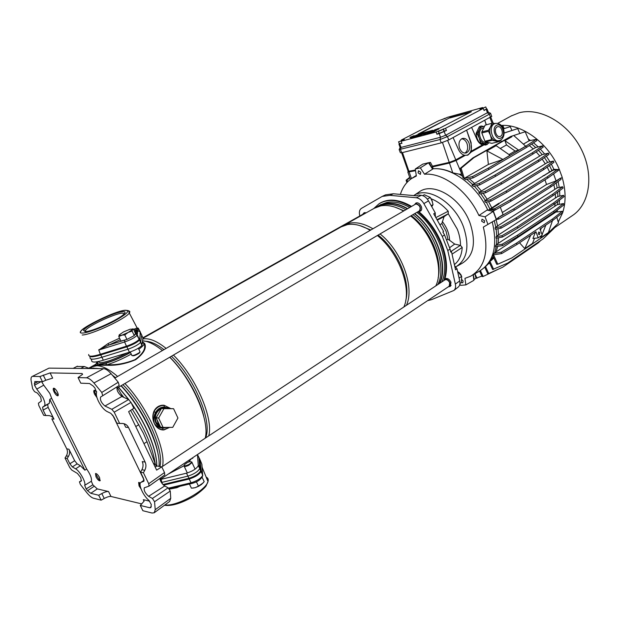 <?xml version="1.0" encoding="UTF-8"?>
<svg xmlns="http://www.w3.org/2000/svg" width="620" height="620" viewBox="0 0 620 620"><rect width="100%" height="100%" fill="white"/><g stroke="black" fill="none" stroke-linecap="round" stroke-linejoin="round"><path stroke-width="0.93" d="M95.999 476.811L95.519 473.541C96.642 473.432 97.991 474.773 99.549 477.563L100.029 480.825C98.898 480.934 97.557 479.601 95.999 476.811M54.072 391.918C53.15 389.941 52.979 388.709 53.545 388.228C54.63 388.12 55.916 389.414 57.404 392.111C58.319 394.088 58.489 395.32 57.923 395.793C56.839 395.909 55.552 394.615 54.072 391.918M96.968 397.591L94.612 394.258C93.659 392.158 93.511 390.833 94.17 390.282L96.666 391.67M141.004 488.854L139.058 485.933L138.64 482.461L140.36 483.034M81.329 481.012L80.716 477.563L77.43 473.44L71.773 470.084L69.781 467.581L65.023 458.041L67.2 458.451L69.851 463.775L74.663 460.722L77.167 463.853L72.362 466.922L69.851 463.775M32.147 376.487L48.972 368.14L32.147 376.487C31.14 376.976 30.799 378.371 31.124 380.68L32.635 388.748L34.526 391.646L37.432 393.119L40.711 397.18L41.377 401.047L38.409 403.202L38.82 405.542L43.695 415.315L45.803 415.539L43.09 410.099L42.586 407.177L47.655 404.449L48.143 407.371L53.979 419.112L51.84 418.872L66.751 448.841L68.936 449.213L74.663 460.722M32.891 376.356L39.905 376.549L50.096 372.915L82.088 373.527L82.592 374.333L78.05 377.588L80.778 383.183L89.544 383.517L93.233 386.066L94.906 388.012L96.596 392.321C95.937 394.258 96.549 397.234 98.425 401.233C101.021 406.302 103.858 409.712 106.934 411.463L110.872 413.37L113.848 416.942L116.862 423.173L119.66 423.475L114.212 412.176L111.817 409.308L128.627 399.559L131.022 402.38L133.827 408.262L128.635 411.657L156.635 470.123L161.781 466.844L164.509 472.549L164.757 474.951L149.095 486.057M41.625 381.703L43.741 385.175L36.766 389.096L42.85 397.327C44.981 401.868 45.469 404.744 44.315 405.961L42.586 407.177M43.741 385.175L49.825 393.444L51.654 398.296L49.755 399.342L84.878 470.185L80.383 465.721L77.167 463.853M143.972 443.68L147.002 441.696L143.398 433.24L130.58 410.378M120.916 393.708L123.868 397.397M132.316 409.246C145.072 429.272 152.683 447.369 155.147 463.543M160.518 477.958L162.401 483.879M147.002 441.696L155.915 465.612M122.76 396.893L116.978 386.919M76.841 366.466L84.335 366.529L89.52 368.52M53.979 419.112C52.739 416.841 50.817 415.656 48.213 415.547L45.803 415.539M49.755 399.342L49.375 403.248L47.655 404.449M84.661 485.344L91.357 481.26L92.837 484.825L86.141 488.932L84.661 485.344C86.32 482.825 79.895 471.076 75.624 468.836L72.362 466.922M68.936 449.213C69.99 451.546 69.843 453.91 68.51 456.297L67.2 458.451M92.837 484.825L97.286 488.909L108.547 491.544L110.972 496.465L141.856 503.936M86.141 488.932L87.591 490.699L94.07 486.32M91.357 481.26C91.938 478.485 90.388 474.416 86.692 469.046L84.878 470.185M86.692 469.046L51.654 398.296M36.766 389.096L34.534 385.237L40.967 381.68M34.534 385.237L34.805 381.525L42.47 381.734L45.787 380.254L43.222 375.069M38.161 381.571L34.286 383.571M50.096 372.915L52.661 378.115L45.787 380.254M97.286 488.909L90.791 493.303L98.712 495.248L101.82 493.559C104.796 492.001 107.035 491.327 108.547 491.544M144.073 501.247L143.313 499.681L144.119 501.107L140.283 505.439L149.776 507.764L151.327 506.641M143.313 499.681L149.722 501.177M144.111 480.229L140.856 482.445C137.927 484.026 143.267 495.868 148.87 500.293L151.296 504.502L150.838 507.633L149.776 507.764M141.197 482.267L143.941 481.213M112.662 415.012L144.088 480.082M141.903 469.728C143.298 466.969 143.414 464.256 142.244 461.59L145.134 462.071C146.305 464.752 146.188 467.48 144.793 470.255L141.903 469.728L140.538 472.215L143.476 478.291L143.724 481.36M124.008 423.685L125.705 427.211L128.534 427.529L145.134 462.071M39.905 376.549L42.47 381.734M68.51 456.297L66.325 455.901L65.023 458.041M81.228 481.074L79.453 481.818L80.352 484.453L87.002 492.908C89.505 495.915 91.652 497.682 93.457 498.209L101.145 500.154L104.245 498.464L101.82 493.559M98.712 495.248L101.145 500.154M90.791 493.303L87.591 490.699M140.283 505.439L142.856 510.71L152.047 513.042L154.209 512.779L155.233 509.702L170.748 498.325L169.648 501.456L154.209 512.779M117.18 386.725C116.358 389.895 117.924 393.15 121.884 396.49L104.935 406.015C101.331 402.884 99.882 399.892 100.595 397.048L102.757 395.7L101.773 392.445L93.938 382.974C91.016 379.68 88.528 377.96 86.49 377.812L103.571 368.66C105.64 368.753 108.151 370.435 111.096 373.705L93.938 382.974M78.05 377.588L86.49 377.812M104.935 406.015L111.817 409.308M159.697 478.547C160.588 481.756 162.262 484.22 164.711 485.956L168.129 487.816L170.267 491.055L154.55 501.743L155.233 509.702M154.55 501.743L152.404 498.464L168.129 487.816M164.711 485.956L148.606 496.31L152.404 498.464M148.606 496.31C145.126 493.21 143.693 490.374 144.29 487.8L149.017 486.134L148.722 483.739L164.509 472.549M140.538 472.215L143.429 472.758L148.722 483.739M144.793 470.255L143.429 472.758M128.534 427.529C127.162 424.917 125.07 423.561 122.256 423.46L119.66 423.475M153.256 463.07L156.899 466.007L161.781 466.844M121.884 396.49L128.627 399.559M101.773 392.445L118.242 382.222L111.096 373.705M48.972 368.14L103.571 368.66M66.325 455.901C67.657 453.522 67.805 451.166 66.751 448.841M110.972 496.465C109.461 496.24 107.221 496.907 104.245 498.464M170.267 491.055L170.748 498.325M118.242 382.222L119.203 385.469L102.757 395.7L119.203 385.469M162.967 484.53L188.922 478.307C194.82 476.462 198.733 473.982 200.663 470.867L199.842 459.645L199.26 458.196M197.958 455.584L198.95 457.436L199.749 468.596C197.78 471.75 193.797 474.269 187.806 476.144L162.076 482.337M197.478 454.545L198.284 465.705C196.439 468.79 192.525 471.285 186.527 473.184L161.045 479.353M141.135 333.901L142.918 337.97L141.895 345.479C139.554 347.867 135.4 350.114 129.417 352.222L103.331 360.212C99.371 361.413 96.348 362.026 94.263 362.041C92.233 362.034 91.388 361.445 91.737 360.282L91.001 358.957M139.639 339.388L140.515 332.738L141.709 334.971L140.639 342.387C138.244 344.805 133.998 347.091 127.898 349.246L101.804 357.283C97.82 358.5 94.775 359.127 92.682 359.151C90.644 359.151 89.799 358.577 90.156 357.415L89.83 356.624M140.515 332.738L140.283 331.94M137.818 331.359L136.733 331.429M102.943 354.214L126.72 346.859M168.284 474.06L183.9 465.845M188.604 462.032L191.557 458.498M164.641 408.65L167.834 408.665M168.532 408.495L163.595 408.471M160.347 410.363L157.131 416.036M156.976 419.585L157.86 422.67L159.627 425.188M160.301 426.622L156.263 422.507C154.225 416.338 155.922 411.696 161.355 408.58M161.673 408.456L165.796 408.084M164.843 407.666L162.215 407.844C155.705 410.556 153.512 415.485 155.659 422.631C157.155 425.576 159.441 427.226 162.494 427.575M160.51 427.048L156.008 422.67C153.869 415.516 156.054 410.587 162.572 407.875L167.284 408.185M409.719 207.491C401.458 202.81 393.832 201.12 386.865 202.415L380.393 204.833M407.681 208.669C399.412 203.972 391.794 202.275 384.834 203.562L378.905 205.662L376.642 207.096M96.767 368.59L93.14 368.086L90.001 368.528M99.347 368.613L95.697 368.35M117.614 376.456C109.376 369.388 102.44 365.815 96.805 365.73L92.248 366.769L89.97 368.528M166.106 348.401C157.813 341.767 150.691 338.543 144.747 338.737L142.802 338.962M370.218 230.338C361.902 225.37 354.315 223.456 347.464 224.603L341.124 226.897M372.907 228.788C364.591 223.835 357.004 221.937 350.137 223.092L342.752 226.052M403.55 211.063C395.273 206.336 387.655 204.615 380.703 205.887L374.248 208.281M405.844 209.731C397.66 205.104 390.12 203.43 383.238 204.701L377.115 206.91M407.379 208.847C399.195 204.228 391.654 202.562 384.764 203.833L378.316 206.235M377.828 206.53L377.41 206.793M142.484 341.635L144.84 343.852C146.607 348.394 143.546 353.679 135.672 359.693C125.844 363.816 116.304 365.676 107.035 365.265L94.945 365.25L95.317 364.762L97.836 365.149L106.586 362.995C114.406 360.569 122.373 357.066 130.487 352.478M205.228 438.2C210.048 420.755 192.216 379.432 169.717 357.236M162.417 350.54C154.853 344.449 148.242 341.202 142.584 340.814M162.525 466.403C166.377 449.167 147.444 406.821 124.899 383.509M169.624 427.389L163.889 429.939L162.494 429.931C158.859 429.42 156.147 427.257 154.341 423.452C152.512 419.608 152.342 415.656 153.814 411.595L154.543 410.161C156.465 407.115 159.138 405.472 162.556 405.209L164.083 405.255L170.639 408.51M95.317 364.746L96.813 363.002L97.836 365.149L107.268 364.692C116.103 365.172 125.317 363.514 134.912 359.716C142.732 354.043 145.87 348.889 144.328 344.247L144.173 343.79L144.84 343.852M131.239 354.074C123.171 358.577 115.181 362.111 107.268 364.692L107.035 365.265M138.818 349.277C141.794 347.099 143.546 345.371 144.08 344.077L142.499 341.837M142.46 341.822L144.042 343.294L142.329 343M105.656 365.281L106.586 362.995M439.324 283.565C448.524 265.933 436.162 230.299 414.509 213.737M439.774 283.278C448.71 265.5 436.333 230.121 414.796 213.575M437.852 284.541C447.028 266.91 434.643 231.237 412.982 214.636M438.154 277.76C442.726 259.323 430.086 229.733 411.293 215.621M403.992 210.808L394.863 207.103M435.806 285.897C444.687 268.111 432.233 232.632 410.665 215.993M406.425 305.296C414.912 287.486 401.822 251.232 380.068 233.926M405.728 300.591C411.068 282.216 397.823 250.302 378.146 235.058M370.799 230.004L359.801 225.579M403.853 307.001C412.292 289.183 399.156 252.867 377.386 235.499M208.746 435.875C213.644 418.415 195.912 377.177 173.406 355.074M205.445 438.053C212.97 422.91 195.013 378.797 171.43 356.229M163.982 349.634C156.488 343.875 150.032 341.078 144.631 341.233M203.833 416.663C199.516 397.389 185.109 372.171 169.803 357.182M159.898 466.519C164.471 450.26 145.429 407.449 122.923 384.671M115.498 377.681L112.445 375.247M158.131 454.514C155.233 434.651 138.64 403.612 121.179 385.687M158.991 466.364C161.099 448.121 142.43 408.092 120.97 385.81M156.775 465.984C156.837 461.117 155.93 455.367 154.062 448.717C149.637 433.682 142.042 418.423 131.293 402.954M128.975 399.761L118.559 387.221M156.728 465.969C156.744 461.156 155.837 455.483 154 448.957C149.653 434.171 142.22 419.12 131.696 403.806M128.635 399.559L118.436 387.298M441.727 281.984C450.693 264.213 438.356 228.888 416.826 212.381M191.534 458.513L188.526 462.063M183.915 465.783L168.454 473.951M169.33 408.503L164.331 407.014L164.099 405.503L162.618 405.472C159.278 405.713 156.674 407.317 154.806 410.293L154.085 411.688C152.567 415.687 152.652 419.608 154.341 423.452C156.581 426.475 159.472 428.064 163.013 428.226L162.595 429.691L163.975 429.683L169.353 427.389M164.331 407.014C160.603 407.069 157.681 408.882 155.558 412.447C153.752 415.981 153.342 419.655 154.341 423.452C156.225 427.141 158.976 429.218 162.595 429.691L162.494 429.931M170.477 408.51L164.083 405.255M155.558 412.447L153.814 411.595M169.244 427.389L163.889 429.939M154.543 410.161L154.806 410.293C156.875 407.511 159.48 405.906 162.618 405.472L162.556 405.209M165.021 427.506L160.906 427.203M164.052 427.428L166.354 427.413M158.635 418.035L163.936 408.642L173.577 408.696L161.425 408.456L156.132 417.803L160.565 427.164L163.076 427.436L158.635 418.035L156.132 417.803M173.577 408.696L177.94 418.019L172.74 427.366L163.076 427.436M163.936 408.642L161.425 408.456M430.629 198.02L432.264 201.081M432.357 201.694L430.675 198.098M117.513 387.841L419.353 210.901C420.996 207.592 419.88 205.282 416.02 203.965L415.454 204.174M418.322 211.505L419.57 211.273C421.391 207.599 420.159 205.034 415.857 203.569L414.424 204.771M94.604 390.213L94.635 391.941L96.511 395.793M366.149 212.838L364.134 212.745L363.421 213.474M419.469 211.327L420.538 211.063C421.778 210.18 422.034 208.661 421.298 206.491C419.818 203.538 418.035 202.383 415.958 203.027L415.144 203.864M449.361 286.618L450.384 286.308L450.98 282.232C449.384 279.155 447.508 277.985 445.361 278.713L444.718 279.496M417.903 211.746C428.133 220.356 435.891 231.213 441.177 244.311C446.377 258.199 447.276 270.281 443.874 280.565M418.702 211.513C428.854 220.115 436.55 230.919 441.796 243.931C446.834 257.339 447.826 269.119 444.796 279.271M420.771 172.275L418.461 170.779L418.074 172.871L420.391 174.367L420.771 172.275M484.646 220.759L482.035 219.201L481.647 221.224L484.267 222.781L484.646 220.759M461.311 282.612L462.814 282.836L463.086 281.054L461.869 279.612M454.375 264.601C459.094 260.919 461.706 255.208 462.218 247.458L460.505 245.442C460.521 240.242 459.466 234.84 457.32 229.222L448.268 213.768L437.015 219.681M457.204 266.081L462.086 263.337C473.734 256.091 476.393 242.653 470.053 223.022C460.962 197.633 432.799 181.249 419.012 192.06L413.703 195.587M439.859 224.758L441.835 223.58L444.067 216.667L448.144 213.869M478.911 215.496L485.08 216.837L493.21 211.389L487.025 210.087L478.911 215.496C467.612 190.673 442.959 172.469 424.506 174.228L420.352 167.85L415.276 169.004L416.361 176.01L411.564 178.521C406.263 182.172 402.527 187.465 400.381 194.393M424.506 174.228L432.621 169.151L428.482 162.797L420.352 167.85M487.863 210.258C476.478 185.016 451.221 166.664 432.427 168.849M483.321 227.106L496.279 219.534L483.321 227.106C489.188 251.208 484.956 267.592 470.619 276.233L464.946 278.357L465.853 284.898L460.644 285.347L459.854 284.138M472.549 275.125L479.066 271.366C493.551 262.655 497.969 246.249 492.303 222.154M442.293 221.511C446.896 227.478 449.329 233.74 449.593 240.304L454.693 244.071L460.505 245.442M446.974 239.801L447.919 239.243L446.059 231.252L441.835 223.58M485.08 216.837L487.839 224.122M449.593 240.304L447.919 239.243M462.218 247.458L452.034 254.13M435.844 217.589L448.221 211.219C442.982 205.367 437.364 201.252 431.365 198.857M448.268 213.768L448.221 211.219M465.853 284.898L473.897 280.31L473.153 274.776M493.21 211.389L496.279 219.534L498.751 219.069L498.24 217.697L496.411 219.302L493.318 211.063L490.25 210.761M415.276 169.004L422.762 164.122L428.482 162.797M435.403 216.806L435.232 212.846L428.513 200.872C426.529 197.571 424.127 195.711 421.305 195.308L416.33 197.757L389.996 195.347L393.305 193.766L385.524 194.843L382.168 196.424L389.996 195.347M359.833 215.954L359.709 215.489C358.941 212.071 359.499 209.707 361.39 208.405L382.168 196.424M454.623 265.716L457.01 268.793L459.714 280.93L455.344 284.107C455.917 286.983 455.436 289.098 453.887 290.462L431.497 299.669L427.622 300.646M455.344 284.107L447.795 250.558L450.035 249.023L444.563 234.965L442.882 231.973L443.618 231.446L433.713 213.799L435.232 212.846M416.33 197.757C419.267 198.183 421.778 200.136 423.863 203.593L442.277 236.406L447.795 250.558M379.254 203.639L379.634 203.406C388.43 198.191 399.079 199.198 411.579 206.413M384.284 195.432L385.524 194.843M421.305 195.308L418.26 195.036L416.578 195.85L393.305 193.766M459.714 280.93C460.265 283.681 459.792 285.712 458.304 287.013L458.203 287.099M457.01 268.793L455.537 269.793L451.484 251.674L450.647 251.774M451.484 251.674L450.732 252.131L450.035 249.023M373.705 208.591L379.045 203.771C387.826 198.563 398.459 199.57 410.952 206.778M439.084 131.115L443.3 129.278L439.084 131.115M438.371 131.223L439.177 133.331L444.098 131.386M399.171 141.67L403.24 139.895L399.171 141.67M398.567 141.771L399.357 143.786L401.853 143.142M481.756 108.663L485.778 106.927L481.756 108.663M484.011 110.321L486.537 108.981M441.37 119.846L445.253 118.164L441.37 119.846M538.238 233.926L539.354 234.755L539.919 232.787L538.803 231.965L538.238 233.926M459.598 148.312C461.241 151.985 463.473 153.52 466.302 152.915C469.503 151.202 470.425 147.932 469.061 143.096C467.426 139.399 465.178 137.865 462.326 138.485C459.141 140.205 458.234 143.483 459.598 148.312M464.915 153.101C467.62 151.094 468.317 147.924 467.023 143.592C465.798 140.632 464 139.035 461.644 138.787M554.133 228.005L572.307 215.636C589.822 204.391 594.417 174.6 581.025 148.715C567.812 122.752 539.726 107.09 519.118 112.786L511.097 116.025M560.697 178.421L562.255 177.436L559.364 169.624C548.739 143.391 522.451 123.93 501.27 125.442M558.232 222.061L562.697 212.644M562.743 212.497C566.044 201.981 565.859 190.309 562.177 177.483M534.51 238.32L532.534 243.381L524.768 248.612L519.529 242.769M535.447 232.066L532.937 238.522L538.199 237.847L535.951 231.733L516.964 244.489L501.681 253.572L493.52 254.843L493.846 253.386L494.69 252.821L496.217 246.636M556.814 217.271L558.511 223.006L547.53 233.616L511.818 257.951L497.782 264.205L493.404 254.533M552.474 220.627L548.437 232.492L540.841 237.724L540.353 236.383M486.901 150.924L488.382 164.44L502.952 159.456L486.933 150.908L489.033 149.722L486.933 150.908M489.002 149.699L496.139 145.654L510.051 155.318L502.952 159.456M500.247 148.513L506.493 144.933L504.928 140.67L511.872 136.749M523.373 144.127L529.108 140.794L525.187 131.75L510.64 136.508L472.858 157.914L460.102 168.477L462.923 177.615L464.039 178.49L488.382 164.44M464.279 178.444L461.133 168.252L473.889 157.681L511.678 136.261M538.199 237.847L542.236 235.104L539.997 229.013L552.955 220.302L552.482 219.023L516.468 243.164L501.177 252.239L493.846 253.386M494.69 252.821L555.915 212.056L562.317 211.312L562.774 212.583L552.955 220.302M529.1 140.794L536.339 139.314L536.812 140.624L526.457 147.452L488.917 169.43L488.405 168.067L472.564 176.522L464.039 178.49M488.405 168.067L525.977 146.119L536.339 139.314M513.871 135.617L525.675 146.188L518.785 150.21L515.088 151.04L508.997 154.582M409.696 177.328L406.108 180.195L406.875 182.598M557.21 169.5L553.916 169.322L551.351 164.176M549.932 161.696L546.329 156.256M544.531 153.884L540.361 149.064M538.059 146.754L533.533 142.786M530.495 140.508L528.356 139.066M559.364 169.624L557.504 169.516M556.822 211.947L557.62 209.762M559.046 204.12L559.596 200.028M559.806 195.835L559.604 190.689M559.217 187.263L558.116 181.544M445.361 118.366L447.299 117.366L482.654 107.539L479.88 109.112L483.251 108.43L445.54 128.293L436.116 131.998L401.171 141.244L404.286 139.5L401.318 140.058L438.611 120.784L445.361 118.366M420.654 133.509L418.113 134.098L450.236 117.513L419.329 133.866M438.642 128.697L471.363 111.708L450.236 117.513M423.096 132.858L432.667 130.293M434.891 129.704L437.852 128.906M437.999 129.293L438.774 129.092L438.534 128.425L437.061 128.983L438.534 128.425M415.113 136.051L419.306 134.029L413.292 136.439L415.4 135.873L415.369 136.695L416.469 136.338M413.315 136.501L413.54 137.074L415.346 136.633M422.778 133.99L423.739 134.517L426.793 133.37L426.545 132.719L424.452 133.145L428.428 131.626L422.747 133.897L426.545 132.719M409.99 137.4L410.882 137.927L413.493 136.966M416.384 136.113L419.329 134.858C417.973 135.602 423.553 133.61 424.576 132.633L421.933 133.23L416.384 136.113L416.632 136.764L419.57 135.478M419.353 134.92L419.577 135.501L422.925 134.369M432.287 131.479L435.736 129.495L430.373 131.874L432.566 131.3L432.543 132.13L433.535 131.866L436.736 130.014M430.404 131.944L430.629 132.533L432.52 132.076M426.731 132.944L426.947 133.509L428.738 133.091M428.505 132.486L432.032 130.611C433.334 129.89 427.722 131.858 426.7 132.858L429.025 132.215L428.505 132.486L428.753 133.137L430.582 132.424M432.558 168.842L429.296 163.021L428.683 163.107M473.796 279.519L474.269 279.434L473.246 274.722M481.911 276.063L475.982 278.272M535.649 147.529L542.717 145.847L543.19 147.157L532.906 154.085L495.504 176.359L479.71 184.915L473.238 186.364L471.952 185.163L474.556 183.419L535.649 147.529L531.642 144.034M542.175 154.613L548.452 153.156L548.925 154.465L538.71 161.51L501.471 184.078L485.716 192.727L479.841 193.983L478.811 192.719L481.384 190.983L542.175 154.613L538.462 150.342M547.638 162.386L553.412 161.084L553.885 162.393L543.732 169.555L506.672 192.417L490.963 201.151L485.421 202.29L484.607 200.981L487.15 199.229L547.638 162.386L544.43 157.565M488.095 210.312L498.767 203.321L498.992 203.879L489.769 209.622L495.233 210.017L510.989 201.182L547.871 178.033L557.954 170.763L557.481 169.462L553.071 170.182L543.197 175.956L551.947 170.539L549.452 165.517M551.947 170.539L553.916 169.322M462.489 176.196L459.234 174.181L452.763 172.825C445.974 169.648 439.495 168.291 433.318 168.764L433.271 168.787M489.971 209.142L486.312 202.104M485.367 200.516L480.802 193.781M479.617 192.239L474.292 186.124M472.828 184.644L466.821 179.343M488.917 169.43L473.083 177.901L465.612 179.63L464 178.514M466.945 155.318C471.068 153.171 472.355 148.971 470.797 142.716L466.651 130.285L471.123 142.639L471.293 151.977L467.883 155.101L465.38 155.287L456.204 160.433L449.329 163.091L432.349 166.927L433.318 168.764M432.349 166.927L432.435 166.199L449.5 162.332L455.591 159.975L464.155 155.178C461.784 154.357 459.908 152.489 458.521 149.598L453.088 137.586M471.285 151.187L482.453 144.941L483.654 145.049L471.293 151.977M482.453 144.941C480.151 144.111 478.33 142.267 476.982 139.407L471.688 127.573M486.196 124.713L484.809 120.505L486.312 124.69M473.083 177.901L472.564 176.522M526.457 147.452L525.977 146.119M533.13 148.823L529.348 145.545M474.556 183.419L469.293 178.777M557.171 187.875L562.627 186.775L563.092 188.069L553.133 195.548L516.63 219.201L501.115 228.16L495.318 229.199L495.101 227.788L497.573 225.982L557.171 187.875L556.202 182.954M557.868 196.439L563.603 195.323L564.068 196.61L554.164 204.189L517.839 228.059L502.401 237.065L496.085 238.142L496.085 236.708L498.542 234.871L557.868 196.439L557.682 192.13M557.233 204.716L563.495 203.562L563.96 204.84L554.094 212.497L517.948 236.546L502.588 245.597L495.45 246.76L495.706 245.295L498.147 243.42L557.233 204.716L557.644 201.523M555.163 212.552L555.597 211.327M525.187 131.75L510.64 136.508M484.801 267.298L487.715 273.606L488.738 273.505L485.545 266.577M485.568 266.546L489.397 262.779M553.954 227.401L554.195 228.191L543.244 238.785L507.64 263.12L492.613 269.499L489.335 262.361L493.202 256.595M497.782 264.205L496.736 264.314L492.892 255.921L493.373 254.556M496.488 244.784L496.868 238.01M496.829 236.228L496.116 229.051M495.822 227.323L494.311 220.836M461.133 168.252L460.102 168.477M490.815 260.842L493.846 258.005M493.652 269.398L489.978 261.4M492.714 258.765L493.567 257.393M488.475 263.872L489.661 263.074M488.785 263.515L489.529 262.779M562.317 211.312L552.482 219.023M501.681 253.572L501.177 252.239M516.964 244.489L516.468 243.164M552.653 213.923L552.893 213.296M496.271 251.457L497.643 246.404M510.989 201.182L510.485 199.818L547.39 176.716L557.481 169.462M498.86 203.562L543.197 175.956M510.485 199.818L494.83 208.622L489.769 209.622M547.871 178.033L547.39 176.716M495.341 209.994L494.83 208.622M549.49 171.74L547.189 167.113M491.699 207.715L488.568 201.639M502.301 212.513L546.522 184.52L545.003 179.831M473.889 157.681L472.858 157.914M461.846 174.119L459.234 174.181M517.948 236.546L517.444 235.213L553.629 211.203L563.495 203.562M517.444 235.213L502.076 244.257L495.706 245.295M554.094 212.497L553.629 211.203M502.588 245.597L502.076 244.257M554.792 206.072L555.163 203.422M498.147 243.42L498.565 237.724M506.672 192.417L506.168 191.045L543.252 168.229L553.412 161.084M506.168 191.045L490.451 199.772L484.607 200.981M543.732 169.555L543.252 168.229M490.963 201.151L490.451 199.772M545.212 163.696L542.175 159.123M487.15 199.229L483.143 193.277M409.843 177.739L407.022 179.994L407.604 181.823M407.022 179.994L406.108 180.195M477.02 278.264L474.92 273.753M474.788 273.831L476.052 278.225L474.269 279.434M517.839 228.059L517.336 226.711L553.691 202.887L563.603 195.323M517.336 226.711L501.89 235.716L496.085 236.708M554.164 204.189L553.691 202.887M502.401 237.065L501.89 235.716M555.458 197.78L555.311 193.913M498.542 234.871L498.007 228.718M501.471 184.078L500.96 182.706L538.23 160.185L548.452 153.156M500.96 182.706L485.196 191.347L478.811 192.719M538.71 161.51L538.23 160.185M485.716 192.727L485.196 191.347M539.718 155.915L536.192 151.877M481.384 190.983L476.703 185.589M479.601 271.079L482.143 276.567L483.15 276.466L498.976 268.894M483.15 276.466L480.43 270.599M516.63 219.201L516.127 217.853L552.66 194.238L562.627 186.775M516.127 217.853L500.604 226.796L495.101 227.788M553.133 195.548L552.66 194.238M501.115 228.16L500.604 226.796M554.776 189.208L553.893 184.651M497.573 225.982L496.116 219.643M495.504 176.359L495 174.995L532.425 152.76L542.717 145.847M495 174.995L479.183 183.536L471.952 185.163M532.906 154.085L532.425 152.76M479.71 184.915L479.183 183.536M488.738 273.505L502.68 267.228L538.199 242.924L540.64 240.56M560.573 178.087L561.038 179.382L551.025 186.767L514.329 210.18L513.825 208.816L550.552 185.45L560.573 178.087L556.078 180.9L546.522 184.52M500.309 207.196L503.076 214.582L498.147 217.721M513.825 208.816L498.24 217.697M514.329 210.18L498.751 219.069M551.025 186.767L550.552 185.45M483.654 145.049L486.987 144.483M488.374 143.336L488.901 142.662M415.547 170.717L407.836 172.058M465.38 155.287L464.155 155.178M401.621 152.791L408.154 171.345L415.439 170.05M432.435 166.199L430.435 162.401L427.172 163.006M511.911 130.425L510.268 126.658L503.363 128.821M510.268 126.658L503.386 128.89M519.816 133.44L517.716 128.603L504.137 132.982M517.716 128.603L504.184 133.052M504.153 128.565L502.998 125.922L501.913 126.201M502.998 125.922L501.96 126.255M485.204 145.088L487.25 144.421L484.561 143.6L488.49 142.569M399.226 149.792L400.373 152.729L401.737 152.76L441.262 142.848L448.748 139.926L491.699 116.382M399.14 149.583L439.999 139.539L447.485 136.601L489.374 114.196L490.327 113.166M398.924 144.088L400.094 147.413L401.024 147.428L440.518 137.26L445.64 135.261L488.335 112.228M401.171 141.244L401.946 143.391L399.296 143.631M445.54 128.293L446.439 130.487L439.231 133.625L436.906 134.23L436.116 131.998M486.483 108.841L484.104 110.561L483.251 108.43M544.755 175.359L543.081 175.731M556.078 180.9L553.575 173.918M557.892 170.608L559.457 169.632M495.179 209.893L493.318 211.063M430.435 162.401L429.296 163.021M414.098 135.672L409.952 137.307L414.191 135.919M417.454 135.431L422.979 132.556L417.493 135.54M420.577 134.393L423.196 133.153L420.577 134.393M417.338 135.865L417.586 136.508M426.886 132.091L425.235 132.742L426.947 132.254M433.822 130.642L431.753 131.378L433.822 130.642M433.287 131.208L433.535 131.866M434.062 130.774L434.318 131.425M416.648 135.222L414.633 135.951L416.648 135.222M416.074 135.796L416.322 136.439M430.528 131.417L428.133 132.316L430.528 131.417M429.443 132.231L429.691 132.889M545.848 225.076L542.066 234.631M541.748 235.437L540.841 237.724M540.454 230.253L541.345 228.106M504.928 140.67L518.785 150.21M515.088 151.04L506.493 144.933M530.658 235.29L524.768 248.612M439.084 133.083L436.906 134.23M446.439 130.487L444.005 131.13M485.088 125.186L492.404 123.117L485.088 125.186L481.841 131.928L488.498 130.254L490.567 126.743C489.428 129.347 489.397 132.215 490.474 135.354C491.691 138.407 493.474 140.267 495.814 140.918L498.914 140.647M479.345 126.666L481.19 126.007L479.345 126.666L476.106 133.37L477.292 133.075L479.345 129.603C478.206 132.176 478.175 135.013 479.245 138.113C480.461 141.127 482.228 142.957 484.561 143.6L479.803 143.267L486.057 144.7M487.25 144.421L488.816 142.647M483.251 128.007L482.159 128.394C476.602 130.991 480.872 144.375 486.514 142.112M485.553 141.887L484.91 141.221L491.575 139.616L492.218 140.291L485.553 141.887L491.823 143.336L498.496 141.755L499.774 140.43M494.186 123.706L492.877 124.163L490.567 126.743L491.745 123.473M500.565 136.253C504.339 134.424 501.379 125.201 497.527 126.79L497.147 126.96C493.35 128.758 496.31 138.02 500.154 136.431L500.565 136.253M488.498 130.254L488.49 131.3L481.833 132.967L484.91 141.221M481.833 132.967L481.841 131.928M492.404 123.117L494.861 123.527M498.496 141.755L492.218 140.291M491.575 139.616L490.474 135.354L488.49 131.3M481.19 126.007L484.421 126.581C482.228 126.309 480.539 127.317 479.345 129.603L480.531 126.364M476.09 134.4L477.191 138.617L479.151 142.608L480.345 142.321L479.245 138.113L477.276 134.106L476.09 134.4L476.106 133.37M477.292 133.075L477.276 134.106M479.803 143.267L479.151 142.608M480.345 142.321L480.988 142.988M431.784 206.692L433.039 204.615L432.039 200.803L430.249 197.439L424.344 194.726L422.77 195.633M433.039 204.615L431.218 205.685M430.249 197.439L427.35 199.129M459.932 283.542L461.357 282.581L461.691 276.342L457.568 271.281M461.691 276.342L459.079 278.078M53.971 388.19L54.761 391.53L58.195 395.444M364.684 213.66L363.63 213.822M365.103 213.427L363.467 213.451L362.708 214.342M95.937 473.494L95.984 474.571L99.293 479.911L100.269 480.454M139.066 482.368L140.283 486.468M461.365 275.76L458.63 272.234M160.906 478.996L449.198 286.223L449.694 282.798C448.353 280.209 446.78 279.225 444.974 279.837L444.935 279.86M448.237 286.866L449.43 286.572L449.988 282.774C448.5 279.899 446.749 278.798 444.742 279.481L443.974 280.504M459.141 272.56L461.171 275.079M85.459 331.638L83.522 330.491C84.669 326.291 114.39 312.077 122.706 311.682C125.372 311.472 125.751 312.31 123.861 314.201C118.862 319.525 92.365 331.584 85.459 331.638M124.434 313.596L122.256 313.147C114.824 313.495 88.66 325.717 85.428 330.406L85.002 331.654M104.083 353.121L100.362 354.276C96.379 355.5 93.341 356.136 91.248 356.175C89.21 356.182 88.373 355.617 88.737 354.477M140.136 331.661L140.081 333.901M112.576 350.494C103.013 354.524 96.007 356.639 91.566 356.833L88.97 355.671M137.919 330.646L140.337 332.026L140.19 333.095M138.221 328.104L135.935 330.026L134.114 329.173L137.113 327.926L138.275 328.197L137.136 335.281C134.811 337.598 130.634 339.838 124.605 341.984L98.789 350.037L108.244 343.464L119.567 338.179M134.463 335.234L135.284 334.234L136.323 334.149L137.113 327.926L129.301 313.022C125.938 318.68 91.047 335.017 82.189 334.994M136.842 330.692L137.252 330.669M136.733 331.382L137.555 331.312M126.108 346.301L126.775 346.875C132.912 344.697 137.175 342.411 139.547 340.008L136.323 334.149L137.307 334.909L139.237 339.334C136.857 341.728 132.595 344.022 126.457 346.2L100.362 354.276L98.789 350.037M138.275 328.197L140.337 332.026L139.733 339.597L139.43 338.838M120.288 339.714L98.727 349.82M139.547 340.008L139.733 339.589M125.736 339.76L108.671 345.123L108.244 343.464M132.13 331.096L128.201 332.421L124.798 334.916L121.52 335.156C119.614 335.653 118.846 335.56 119.21 334.885L123.527 331.917L130.13 329.212L132.579 329.15L132.13 331.096L134.253 335.614L126.93 339.442L120.923 341.054L118.792 336.551L119.273 334.785M139.826 352.276L139.043 353.299C135.672 355.322 133.471 356.113 132.424 355.671M131.688 355.399C132.85 355.919 135.354 355.028 139.206 352.71L140.058 351.92L139.841 351.455M124.798 334.916L126.93 339.442M132.339 328.933L133.393 328.964L128.201 332.421L118.792 336.551M133.393 328.964L135.486 333.444L134.253 335.614M168.57 488.134L191.076 482.794C196.935 480.965 200.818 478.493 202.717 475.37L201.182 470.812L199.842 459.002M188.883 478.322L188.86 478.377C194.912 476.478 198.896 473.943 200.81 470.766L201.089 471.448C199.136 474.618 195.161 477.137 189.162 479.02L163.587 485.135M201.833 464.179L202.12 467.224M176.537 487.095L176.894 487.692L169.438 489.134M202.694 475.974L201.833 464.147L200.245 460.211L199.981 461.249M202.042 466.426L201.903 464.349M163.533 485.08L169.345 482.996M163.013 484.569L165.052 484.026M199.919 460.521L199.129 457.87M188.821 478.392L189.007 478.88M201.167 470.696L200.888 470.177M198.353 465.178L200.888 470.161M169.028 488.599L176.243 487.049M200.082 462.45L200.012 461.613M172.794 482.174L166.733 484.383L166.702 483.894M189.418 484.042L191.417 488.18L195.176 487.684L198.516 486.328L201.57 484.421L204.189 481.67L202.151 477.346M192.774 488.118L195.176 487.684L198.431 486.111L196.439 481.887L196.935 481.515M188.325 464.768C190.387 463.651 191.394 462.714 191.347 461.954C190.851 461.357 189.472 461.582 187.209 462.629L184.466 464.628C183.799 466.093 185.085 466.139 188.325 464.768M191.231 461.792L192.03 462.582L188.619 465.372C185.496 466.759 183.931 466.883 183.931 465.729L184.156 465.31M198.431 486.111L203.236 482.856M191.417 488.18L189.457 484.034M195.796 482.081L196.439 481.887M160.72 481.314L161.556 480.74M135.772 426.56L138.849 424.646M80.709 368.443L84.335 366.529M48.143 407.371L43.09 410.099M49.375 403.248L44.315 405.961M80.383 465.721L75.624 468.836M82.522 374.426L82.088 373.527M155.171 467.077L156.899 466.007M79.453 481.818L81.546 480.57L79.469 481.818M131.022 402.38L114.212 412.176M199.842 459.645L197.501 454.731M188.922 478.307L186.527 473.184M162.68 484.204L162.363 483.592M100.766 354.919L103.331 360.212M139.671 339.791L142.081 345.053M126.86 346.851L129.417 352.222M98.045 361.584L100.208 362.77C106.516 362.227 115.444 358.957 126.984 352.966M130.409 352.315C117.614 359.344 107.423 363.25 99.82 364.033C97.642 363.994 97.046 363.219 98.038 361.692M97.503 361.692L96.813 363.002M142.46 341.837L144.08 344.077L144.042 343.294L144.545 343.271M163.013 428.226L166.827 427.405M413.711 195.595C427.513 185.822 454.6 202.236 463.504 226.935C469.844 246.411 467.279 259.726 455.808 266.863L455.599 266.972M454.693 244.071L449.702 247.644M450.624 251.681L460.327 245.388M444.067 216.667L437.278 220.154M442.277 236.406L444.563 234.965M428.513 200.872L423.863 203.593M452.763 172.825L442.494 142.499M461.799 174.127L447.625 140.492M492.079 123.194L489.909 117.761M500.185 142.43L499.542 140.802M411.447 178.599L402.473 152.574M399.768 143.956L401.024 147.428L400.505 149.606L401.737 152.76M439.231 133.625L440.518 137.26L439.999 139.539L441.262 142.848M444.176 131.68L445.64 135.261L447.485 136.601L448.748 139.926M486.173 109.469L487.553 112.925L489.374 114.196L490.56 117.413M470.1 112.383L450.027 117.932M449.926 117.971L449.5 117.8M410.634 137.291L410.882 137.927M423.483 133.866L423.739 134.517M430.908 131.874L431.156 132.525M436.015 129.75L436.263 130.409M413.788 136.431L414.036 137.074M437.054 129.007L437.302 129.657L437.069 129.014M437.813 128.805L438.061 129.456M403.543 140.012L403.349 139.516M480.903 109.081L480.709 108.562M444.183 131.083L443.346 128.875M500.666 140.035L499.65 140.476C492.854 143.267 487.646 126.93 494.349 123.783L495.915 123.287M496.543 125.317C491.071 127.953 495.977 141.197 501.169 137.888C506.563 135.214 501.758 122.117 496.543 125.317M82.855 333.033C88.249 332.777 103.649 326.895 115.088 320.703C127.162 313.844 130.518 310.395 125.178 310.356C112.755 311.007 69.254 334.087 82.855 333.033M128.588 310.946C129.96 311.116 130.192 311.806 129.301 313.022C128.084 310.558 130.363 310.775 125.418 310.256C115.816 310.504 80.677 327.972 80.817 331.452M108.701 351.695L104.307 353.353M133.664 329.546L134.114 329.173M124.744 340.093L124.605 341.984L126.775 346.875M135.284 334.234L135.377 333.637M135.431 333.312L135.935 330.026L134.439 331.212M128.177 338.791L133.106 336.211M164.951 504.905C176.072 506.873 206.173 490.404 207.995 481.539C208.63 479.446 208.026 477.981 206.189 477.152M180.048 486.266L176.894 487.692M201.089 471.448L202.717 475.37C201.516 479.105 197.974 481.786 192.092 483.414L191.076 482.794L188.86 478.377M77.399 366.172L73.191 368.365M140.856 482.445L144.103 480.167M164.757 474.951L149.017 486.134M200.663 470.867L199.749 468.596M198.284 465.705L199.779 468.495M139.477 340.109L140.67 342.341M141.895 345.479L140.639 342.387M192.735 458.482L192.464 457.893M162.626 408.177L164.23 408.293M380.936 204.522L378.905 205.662M341.651 226.602L142.879 338.311M374.79 207.979L344.325 225.099M378.859 205.933L377.332 206.793M94.969 365.234L92.248 366.769M97.224 361.739L96.294 363.297M421.344 210.234L419.624 211.242M417.02 202.771L415.292 203.771M415.501 204.151L114.832 378.06M412.222 178.095L416.276 175.468M458.304 287.013L453.887 290.462M443.3 129.278L444.137 131.494M485.778 106.927L486.568 109.066M465.62 153.07L466.302 152.915M511.857 115.607L497.705 123.357M493.528 123.868L495 123.489C504.517 122.039 506.819 136.284 500.689 140.019L501.394 141.748M407.921 172.283L410.409 179.35M408.131 171.476L407.929 171.942M490.784 117.288L493.225 123.233M486.103 144.879L485.266 145.08M467.883 155.101L466.961 155.318M490.591 113.375L491.768 116.575M400.071 147.521L399.226 149.49M488.413 112.313L490.621 113.297M486.987 108.926L488.389 112.359M436.511 129.425L436.767 130.084M438.526 128.441L438.774 129.092M500.154 136.431L499.751 136.532M483.802 127.867L482.701 128.146M363.661 213.807L142.856 337.822M95.403 364.467L88.73 368.218M365.079 212.544L363.467 213.451M451.104 285.456L449.477 286.548M446.369 278.403L444.742 279.481M444.974 279.837L161.797 466.883M137.454 333.854L136.508 332.886M85.041 331.034L83.522 330.491M85.428 330.406L86.002 331.591M80.647 331.808L80.414 332.762M139.624 352.803L139.872 352.152M140.058 351.92L138.33 348.231M131.773 355.206L130.239 351.959M165.013 505.315C171.771 506.145 180.831 503.44 192.2 497.209C197.253 494.504 204.771 488.165 206.096 485.894L207.995 481.539L202.12 467.271M200.81 470.766L201.105 471.401M191.89 483.461L174.483 487.584M199.989 461.327L200.299 460.792M191.347 461.954L192.053 462.171M192.03 462.582L195.106 469.139M184.272 466.457L187.341 472.967"/></g></svg>
